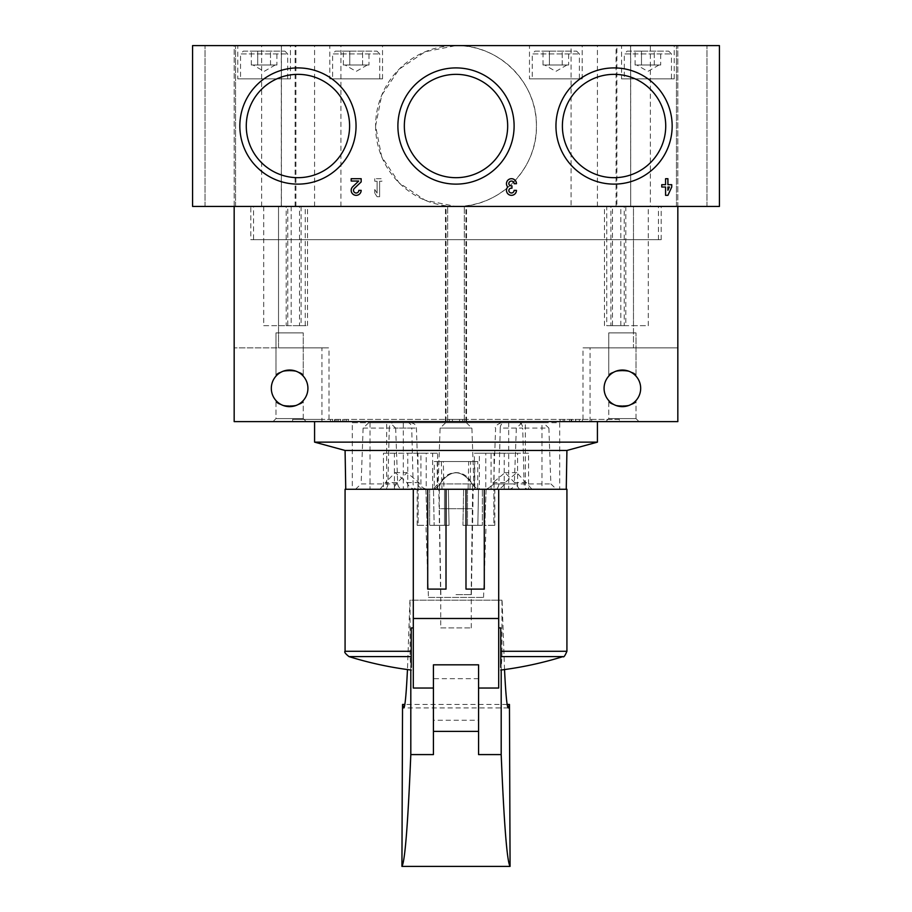 <?xml version="1.0" encoding="UTF-8"?>
<svg xmlns="http://www.w3.org/2000/svg" width="912" height="912" viewBox="0 0 912 912"><rect width="100%" height="100%" fill="white"/><g stroke="black" fill="none" stroke-linecap="round" stroke-linejoin="round"><path stroke-width="0.68" stroke-dasharray="4.56 3.42" d="M295.933 206.431L295.933 45.6L192.569 45.6L192.569 206.431L456 206.431L425.186 200.298L399.114 182.856L381.706 156.796L375.584 126.016L381.706 95.236L399.137 69.152L425.22 51.722L456 45.6C498.955 44.54 537.442 82.912 536.416 125.959C537.43 169.016 499.206 207.434 456 206.431L571.083 206.431L571.083 45.6L719.431 45.6L616.067 45.6L616.067 206.431L719.431 206.431L719.431 45.6L719.431 206.431L719.431 45.6L616.067 45.6M340.917 206.431L340.917 45.6L571.083 45.6M381.957 181.226L379.62 181.226L381.957 181.226L381.957 178.706L374.752 178.706L381.957 178.706L381.957 181.226M374.752 181.226L374.752 178.706L374.752 181.226L377.101 181.226L374.752 181.226M377.101 193.127L377.101 181.226L377.101 193.127L374.752 189.514L377.101 193.127M374.752 193.127L374.752 189.514L374.752 193.127L377.101 196.73L374.752 193.127M379.62 196.73L377.101 196.73L379.62 196.73L379.62 181.226L379.62 196.73M549.423 51.14L568.632 51.14L543.016 51.14L549.423 51.14L543.016 51.14L549.423 51.14L549.423 65.014L546.22 65.014L565.429 65.014L543.016 65.014L549.423 65.014L549.423 51.14M349.763 51.14L368.984 51.14L343.368 51.14L349.763 51.14L343.368 51.14L349.763 51.14L349.763 65.014L346.571 65.014L365.78 65.014L343.368 65.014L349.763 65.014L349.763 51.14M641.489 51.14L660.698 51.14L635.083 51.14L641.489 51.14L635.083 51.14L641.489 51.14L641.489 65.014L638.286 65.014L657.495 65.014L635.083 65.014L641.489 65.014L641.489 51.14M257.708 51.14L276.917 51.14L251.302 51.14L257.708 51.14L251.302 51.14L257.708 51.14L257.708 65.014L254.505 65.014L273.714 65.014L251.302 65.014L257.708 65.014L257.708 51.14M571.083 206.431L616.888 206.431L616.888 45.6M616.888 206.431L719.431 206.431L677.833 206.431L677.833 45.6L677.833 206.431L234.167 206.431L234.167 45.6L281.42 45.6L281.42 206.431M630.58 45.6L630.694 206.431L597.417 206.431L616.067 206.431M630.58 206.431L650.359 206.431L650.359 45.6M650.359 206.431L604.451 206.431L633.475 206.431L633.475 325.675L612.476 325.675L612.476 206.431M295.112 206.431L295.112 45.6L192.569 45.6L192.569 206.431L192.569 45.6L234.167 45.6L234.167 206.431L633.475 206.431L633.475 347.86L677.833 347.86L677.833 206.431M261.641 206.431L261.641 45.6M295.933 45.6L281.42 45.6M295.112 45.6L340.917 45.6M220.294 206.431L205.04 206.431L220.294 206.431M220.294 45.6L205.04 45.6L220.294 45.6M691.706 206.431L676.453 206.431L691.706 206.431M691.706 45.6L676.453 45.6L691.706 45.6M250.8 206.431L661.2 206.431L250.8 206.431L250.8 239.708L661.2 239.708L250.8 239.708M529.484 45.6L582.175 45.6L529.484 45.6L529.484 78.877L582.175 78.877L529.484 78.877M329.825 45.6L382.516 45.6L329.825 45.6L329.825 78.877L382.516 78.877L329.825 78.877M621.551 45.6L674.23 45.6L621.551 45.6L621.551 78.877L674.23 78.877L621.551 78.877M237.77 45.6L290.449 45.6L237.77 45.6L237.77 78.877L290.449 78.877L237.77 78.877M246.274 126.016A51.665 51.665 0 0 0 323.771 170.761A51.665 51.665 0 0 0 323.771 81.271A51.665 51.665 0 0 0 246.274 126.016M562.396 126.016A51.665 51.665 0 0 0 639.893 170.761A51.665 51.665 0 0 0 639.893 81.271A51.665 51.665 0 0 0 562.396 126.016M404.335 126.016A51.665 51.665 0 0 0 481.832 170.761A51.665 51.665 0 0 0 481.832 81.271A51.665 51.665 0 0 0 404.335 126.016A51.665 51.665 0 0 0 481.832 170.761A51.665 51.665 0 0 0 481.832 81.271A51.665 51.665 0 0 0 404.335 126.016A51.665 51.665 0 0 0 481.832 170.761A51.665 51.665 0 0 0 481.832 81.271A51.665 51.665 0 0 0 404.335 126.016M375.584 126.016A80.416 80.416 0 0 0 496.208 195.658A80.416 80.416 0 0 0 496.208 56.373A80.416 80.416 0 0 0 375.584 126.016M397.894 126.016A58.106 58.106 0 0 0 485.059 176.335A58.106 58.106 0 0 0 485.059 75.696A58.106 58.106 0 0 0 397.894 126.016M243.31 51.14L284.909 51.14L243.31 51.14L240.54 53.922L287.679 53.922L240.54 53.922L240.54 78.877L287.679 78.877L240.54 78.877M627.091 51.14L668.69 51.14L627.091 51.14L624.321 53.922L671.46 53.922L624.321 53.922L624.321 78.877L671.46 78.877L624.321 78.877M335.377 51.14L376.975 51.14L335.377 51.14L332.606 53.922L379.745 53.922L332.606 53.922L332.606 78.877L379.745 78.877L332.606 78.877M535.025 51.14L576.623 51.14L535.025 51.14L532.255 53.922L579.394 53.922L532.255 53.922L532.255 78.877L579.394 78.877L532.255 78.877M276.917 65.014L264.115 65.014L276.917 65.014L276.917 51.14M270.511 65.014L270.511 51.14L270.511 65.014M251.302 65.014L251.302 51.14M273.714 65.014L275.207 65.014L273.714 65.014M275.207 65.014L264.115 71.41L253.023 65.014M660.698 65.014L647.885 65.014L660.698 65.014L660.698 51.14M654.292 65.014L654.292 51.14L654.292 65.014M635.083 65.014L635.083 51.14M657.495 65.014L658.977 65.014L657.495 65.014M658.977 65.014L647.885 71.41L636.793 65.014M368.984 65.014L356.17 65.014L368.984 65.014L368.984 51.14M362.577 65.014L362.577 51.14L362.577 65.014M343.368 65.014L343.368 51.14M365.78 65.014L367.262 65.014L365.78 65.014M367.262 65.014L356.17 71.41L345.078 65.014M568.632 65.014L555.83 65.014L568.632 65.014L568.632 51.14M562.237 65.014L562.237 51.14L562.237 65.014M543.016 65.014L543.016 51.14M565.429 65.014L566.922 65.014L565.429 65.014M566.922 65.014L555.83 71.41L544.738 65.014M352.727 186.732A4.993 4.993 0 0 0 354.209 194.94A4.993 4.993 0 0 0 361.163 190.346L358.838 190.346A2.668 2.668 0 0 1 355.121 192.797A2.668 2.668 0 0 1 354.335 188.419L361.163 181.921L361.163 178.706L351.177 178.706L351.177 181.032L358.724 181.032L352.727 186.732M514.117 183.7L516.454 183.7A4.993 4.993 0 0 0 509.683 179.026A4.993 4.993 0 0 0 507.745 187.017A4.993 4.993 0 0 0 509.683 195.008A4.993 4.993 0 0 0 516.454 190.346L514.117 190.346A2.668 2.668 0 0 1 509.158 191.68A2.326 2.326 0 0 1 511.176 188.191L511.963 188.191L511.963 185.854L511.176 185.854A2.326 2.326 0 0 1 509.158 182.366A2.668 2.668 0 0 1 514.117 183.7M671.734 187.017L671.734 184.691L667.915 184.691L667.915 178.706L665.578 178.706L665.578 184.691L661.759 184.691L661.759 187.017L665.578 187.017L665.578 195.339L667.915 195.339L671.734 187.017M667.915 190.277L669.408 187.017L667.915 187.017L667.915 190.277M271.32 388.341A18.297 18.297 0 0 0 298.771 404.187A18.297 18.297 0 0 0 298.771 372.495A18.297 18.297 0 0 0 271.32 388.341M275.983 400.55C274.911 407.379 304.277 407.413 303.251 400.55C304.3 407.402 274.957 407.402 275.983 400.55C274.911 407.379 304.277 407.413 303.251 400.55C304.3 407.402 274.957 407.402 275.983 400.55L275.983 418.608L303.251 418.608L275.983 418.608L272.984 421.618L306.261 421.618L272.984 421.618L306.261 421.618L272.984 421.618L275.983 418.608L303.251 418.608L275.983 418.608L275.983 400.55M275.983 376.132C274.911 369.303 304.277 369.257 303.251 376.132C304.3 369.28 274.957 369.28 275.983 376.132C274.911 369.303 304.277 369.257 303.251 376.132C304.3 369.28 274.957 369.28 275.983 376.132L275.983 332.88L303.251 332.88L275.983 332.88L303.251 332.88L275.983 332.88L275.983 376.132M604.075 388.341A18.297 18.297 0 0 0 631.526 404.187A18.297 18.297 0 0 0 631.526 372.495A18.297 18.297 0 0 0 604.075 388.341M608.749 400.55C607.666 407.379 637.032 407.413 636.017 400.55C637.055 407.402 607.711 407.402 608.749 400.55C607.666 407.379 637.032 407.413 636.017 400.55C637.055 407.402 607.711 407.402 608.749 400.55L608.749 418.608L636.017 418.608L608.749 418.608L605.739 421.618L639.016 421.618L605.739 421.618L639.016 421.618L605.739 421.618L608.749 418.608L636.017 418.608L608.749 418.608L608.749 400.55M608.749 376.132C607.666 369.303 637.032 369.257 636.017 376.132C637.055 369.28 607.711 369.28 608.749 376.132C607.666 369.303 637.032 369.257 636.017 376.132C637.055 369.28 607.711 369.28 608.749 376.132L608.749 332.88L636.017 332.88L608.749 332.88L636.017 332.88L608.749 332.88L608.749 376.132M612.476 325.675L610.903 325.675L610.903 206.431M610.903 325.675L606.754 325.675L606.754 206.431M625.803 206.431L625.803 325.675L606.754 325.675M625.803 325.675L624.241 325.675L624.241 206.431M624.241 325.675L648.284 325.675L648.284 206.431M263.716 206.431L263.716 325.675L287.759 325.675L287.759 206.431M287.759 325.675L286.197 325.675L286.197 206.431M286.197 325.675L291.19 325.675L291.19 206.431M301.097 206.431L301.097 325.675L307.549 325.675L291.19 325.675M301.097 325.675L299.524 325.675L299.524 206.431M299.524 325.675L278.525 325.675L278.525 206.431L278.525 347.86L328.993 347.86L328.993 421.618L447.678 421.618L447.678 206.431L447.678 421.618L445.466 421.618L445.466 206.431M370.033 422.723L370.033 489.277L352.294 489.277L352.294 422.723L541.967 422.723L541.967 489.277L559.706 489.277L559.706 422.723L541.967 422.723M352.294 422.723L559.706 422.723M403.309 422.723L403.309 489.277L386.677 489.277L386.677 422.723L508.691 422.723L508.691 489.277L525.323 489.277L525.323 422.723L508.691 422.723M386.677 422.723L525.323 422.723M543.244 422.723L501.144 422.723L543.244 422.723L548.887 428.081L522.724 428.081A5.54 3.922 -90 0 0 518.803 422.723M389.937 422.723L368.756 422.723L410.856 422.723L389.937 422.723L395.66 428.081L411.745 428.081A5.54 3.922 90 0 0 407.824 422.723M395.66 428.081L397.689 483.919C398.179 487.236 400.106 489.026 403.48 489.277L383.975 489.277A5.54 3.922 90 0 0 387.896 483.919L389.276 428.081L416.396 428.081L411.745 428.081L413.125 483.919A5.54 3.922 90 0 0 417.046 489.277M368.756 422.723L363.113 428.081L361.141 483.919L397.689 483.919M403.48 489.277L383.975 489.277M355.509 489.277L361.141 483.919M548.887 428.081L550.859 483.919L556.491 489.277L494.954 489.277A5.54 3.922 -90 0 0 498.875 483.919L500.255 428.081L522.724 428.081L524.104 483.919A5.54 3.922 -90 0 0 528.025 489.277M522.063 422.723L516.34 428.081L514.311 483.919L493.654 483.919L550.859 483.919M556.491 489.277L494.954 489.277M508.52 489.277C511.894 489.026 513.821 487.236 514.311 483.919M345.751 489.277L566.249 489.277L345.751 489.277M432.619 489.277L479.381 489.277L432.619 489.277L438.159 483.919L473.841 483.919L438.159 483.919L440.108 428.081L445.66 422.723L466.34 422.723L445.66 422.723M352.294 489.277L559.706 489.277M370.033 489.277L386.677 489.277M403.309 489.277L508.691 489.277M505.043 482.619L493.039 482.619C491.18 486.883 488.045 489.094 483.634 489.277L481.411 489.277C476.839 489.151 473.453 486.94 471.253 482.619C473.408 486.86 476.805 489.071 481.411 489.277L496.094 489.277C500.289 489.071 503.276 486.86 505.043 482.619L516.785 472.633L532.038 489.277L525.323 489.277M532.038 489.277L541.967 489.277M415.906 489.277C411.711 489.071 408.724 486.86 406.957 482.619L395.215 472.633L385.4 482.619L397.404 482.619L406.98 472.633L418.961 482.619C420.808 486.94 423.943 489.151 428.366 489.277L430.589 489.277C435.195 489.071 438.592 486.86 440.747 482.619C450.904 469.543 461.073 469.543 471.253 482.619C461.084 469.543 450.927 469.543 440.747 482.619C438.547 486.883 435.161 489.094 430.589 489.277L428.366 489.277M397.404 482.619L392.422 489.277M519.578 489.277L514.596 482.619L505.02 472.633L493.039 482.619M379.962 489.277L385.4 482.619M496.094 489.277L483.634 489.277M445.466 421.618L466.534 421.618L464.322 421.618L464.322 206.431L464.322 421.618L583.007 421.618L583.007 347.86L633.475 347.86L633.475 325.675L648.284 325.675M583.007 421.618L677.833 421.618L677.833 347.86L583.007 347.86M263.716 325.675L278.525 325.675L278.525 347.86L234.167 347.86L321.936 347.86L321.936 421.618L234.167 421.618L234.167 206.431M466.534 421.618L466.534 206.431M253.57 206.431L658.43 206.431L253.57 206.431L253.57 239.708L658.43 239.708L253.57 239.708M321.936 347.86L328.993 347.86M590.064 421.618L590.064 347.86M321.936 421.618L328.993 421.618M292.649 421.618L619.351 421.618L292.649 421.618L292.649 419.395L320.294 419.395L320.294 421.618M314.583 421.618L597.417 421.618L314.583 421.618M566.922 450.46L345.078 450.46M597.417 442.138L314.583 442.138M320.294 419.395L591.706 419.395L591.706 421.618M591.706 419.395L619.351 419.395L619.351 421.618M619.351 419.395L292.649 419.395M560.116 419.395L582.46 419.395L571.094 419.395L573.295 419.395L573.295 421.618L571.094 421.618L582.46 421.618L560.116 421.618L560.116 419.395L563.149 419.395L563.149 421.618L560.116 421.618M573.295 419.395L563.149 419.395M462.658 419.395L449.342 419.395L462.658 419.395L462.658 421.618L449.342 421.618L462.658 421.618L462.658 419.395M340.427 419.395L330.395 419.395L340.427 419.395L340.427 421.618L348.27 421.618L330.395 421.618L340.427 421.618L340.427 419.395M346.081 419.395L346.081 421.618M348.27 419.395L348.27 421.618M342.627 419.395L342.627 421.618M346.229 419.395L346.229 421.618M344.041 419.395L344.041 421.618M332.584 419.395L332.584 421.618M330.395 419.395L330.395 421.618M334.624 419.395L334.624 421.618M336.824 419.395L336.824 421.618L336.824 419.395L338.238 419.395L335.171 419.395L336.824 419.395M335.171 419.395L335.171 421.618M338.238 419.395L338.238 421.618M449.342 419.395L449.342 421.618L449.342 419.395M452.455 419.395L452.455 421.618L459.545 421.618L452.455 421.618L452.455 419.395L459.545 419.395L459.545 421.618L459.545 419.395L452.455 419.395M569.533 419.395L569.533 421.618M571.721 419.395L571.721 421.618M564.619 419.395L564.619 421.618M571.094 419.395L571.094 421.618M575.723 419.395L575.723 421.618L579.348 421.618L573.295 421.618M575.723 421.618L563.149 421.618M444.52 525.323L449.035 525.323L448.373 489.277L444.52 489.277L448.373 489.277L449.035 525.323L444.52 525.323L444.52 489.277L429.632 489.277L444.52 489.277L444.52 525.323L429.632 525.323L434.146 525.323L433.485 489.277L434.146 525.323L429.632 525.323L429.632 489.277L429.632 525.323L444.52 525.323M463.627 489.277L467.48 489.277L463.627 489.277L462.965 525.323L467.48 525.323L467.48 489.277L482.368 489.277L467.48 489.277L467.48 525.323L462.965 525.323L463.627 489.277L448.373 489.277L463.627 489.277M482.368 525.323L477.854 525.323L478.515 489.277L477.854 525.323L482.368 525.323L482.368 489.277L482.368 525.323L467.48 525.323L482.368 525.323M486.13 489.277L493.859 489.277L486.13 489.277L484.819 525.323L493.859 525.323L493.859 489.277L494.817 489.277L493.859 489.277L493.859 525.323L484.819 525.323L486.13 489.277L478.515 489.277L486.13 489.277M425.87 489.277L418.141 489.277L425.87 489.277L427.181 525.323L418.141 525.323L418.141 489.277L417.183 489.277L418.141 489.277L418.141 525.323L427.181 525.323L425.87 489.277L433.485 489.277L425.87 489.277M462.965 525.323L477.854 525.323L462.965 525.323M434.146 525.323L449.035 525.323L434.146 525.323M427.181 525.323L425.927 525.323L427.181 525.323M418.141 525.323L417.183 525.323L418.141 525.323M566.922 489.277L345.078 489.277M394.429 489.277L426.223 489.277L394.429 489.277L394.429 453.23L426.223 453.23L426.223 489.277M485.777 489.277L528.55 489.277L485.777 489.277L485.777 453.23L491.089 453.23L491.089 489.277M417.958 489.277L437.6 489.277L417.958 489.277L417.958 453.23L437.6 453.23L437.6 489.277M474.4 489.277L504.233 489.277L474.4 489.277L474.4 453.23L479.336 453.23L479.336 489.277M469.999 489.277L434.272 489.277L477.728 489.277L469.999 489.277L470.66 461.54L477.728 461.54L477.728 489.277M470.66 461.54L434.272 461.54L434.272 489.277M441.34 461.54L442.001 489.277M468.107 489.277L468.688 461.54L474.764 461.54L474.764 489.277M474.764 461.54L437.236 461.54L443.312 461.54L443.893 489.277M437.236 461.54L437.236 489.277M443.312 461.54L468.688 461.54M465.986 489.277L465.986 589.106L484.283 589.106L484.283 489.277M446.014 489.277L446.014 589.106L427.717 589.106L427.717 489.277M498.704 688.036L498.704 489.277M566.922 651.293L501.942 651.293L501.942 600.199L409.921 600.199L407.47 669.568M411.244 656.594L411.244 667.299A357.743 357.743 0 0 1 410.81 667.242A357.721 4.742 90 0 1 410.115 656.594L410.058 600.199L501.942 600.199M413.296 688.036L413.296 489.277M433.428 754.589L433.428 731.367M433.428 720.263L433.428 678.665L433.428 720.263L478.572 720.263L478.572 699.47L478.572 720.263M411.244 651.293L411.244 627.923L413.296 627.923M410.81 667.242L410.81 670.001M478.572 754.589L478.572 664.825M501.19 670.001L501.19 667.242A357.743 357.743 0 0 1 500.756 667.299L500.756 656.594M498.704 627.923L500.756 627.923L500.756 651.293M501.942 651.293L501.885 656.594A357.721 4.742 -90 0 1 501.19 667.242M478.572 699.47L478.572 678.665L478.572 699.47M504.53 669.568L502.079 600.199M507.163 704.463L404.837 704.463M394.429 453.23L383.45 453.23L383.45 489.277M383.45 453.23L420.911 453.23L420.911 489.277M420.911 453.23L426.223 453.23M491.089 453.23L528.55 453.23L528.55 489.277M528.55 453.23L517.571 453.23L517.571 489.277M485.777 453.23L517.571 453.23M417.958 453.23L407.767 453.23L407.767 489.277M407.767 453.23L432.664 453.23L432.664 489.277M432.664 453.23L437.6 453.23M479.336 453.23L504.233 453.23L504.233 489.277M504.233 453.23L494.042 453.23L494.042 489.277M474.4 453.23L494.042 453.23M434.272 461.54L477.728 461.54M456 594.647L471.356 594.647L456 594.647M493.859 525.323L494.817 525.323L493.859 525.323M484.819 525.323L486.073 525.323L484.819 525.323M440.861 594.647L439.367 508.691L472.633 508.691L439.367 508.691L439.367 489.277L472.633 489.277L439.367 489.277A16.633 16.633 0 0 1 456 472.633A16.633 16.633 0 0 1 472.633 489.277L471.139 594.647M440.747 627.923L471.253 627.923L440.747 627.923L440.747 597.417L471.253 597.417L440.747 597.417M428.446 597.417L483.554 597.417L428.446 597.417L425.927 525.323M620.81 325.675L620.81 206.431M305.246 325.675L305.246 206.431M363.113 428.081L389.276 428.081A5.54 3.922 90 0 1 393.197 422.723M516.34 428.081L500.255 428.081A5.54 3.922 -90 0 1 504.176 422.723M446.059 421.618L446.059 206.431M465.941 421.618L465.941 206.431M526.6 482.619L514.596 482.619M406.957 482.619L418.961 482.619M440.108 428.081L471.892 428.081L440.108 428.081M575.643 419.395L575.643 421.618M410.058 651.293L345.078 651.293M410.115 656.594L348.977 656.594M563.023 656.594L501.885 656.594M630.694 206.431L630.694 45.6M597.417 206.431L597.417 45.6M314.583 206.431L314.583 45.6M281.306 206.431L281.306 45.6M235.547 206.431L235.547 45.6L235.547 206.431M205.04 206.431L205.04 45.6L205.04 206.431M706.96 206.431L706.96 45.6L706.96 206.431M676.453 206.431L676.453 45.6L676.453 206.431M661.2 239.708L661.2 206.431M284.909 51.14L287.679 53.922L287.679 78.877M290.449 78.877L290.449 45.6M668.69 51.14L671.46 53.922L671.46 78.877M674.23 78.877L674.23 45.6M376.975 51.14L379.745 53.922L379.745 78.877M382.516 78.877L382.516 45.6M576.623 51.14L579.394 53.922L579.394 78.877M582.175 78.877L582.175 45.6M604.451 325.675L604.451 206.431M307.549 325.675L307.549 206.431M516.785 472.633L505.02 472.633M395.215 472.633L406.98 472.633M658.43 239.708L658.43 206.431M466.34 422.723L471.892 428.081L473.841 483.919C473.111 485.982 474.958 487.772 479.381 489.277M501.144 422.723C496.06 425.072 494.213 426.85 495.604 428.081L493.654 483.919L488.114 489.277M410.856 422.723C414.493 423.396 416.339 425.174 416.396 428.081L418.346 483.919C417.628 485.982 419.474 487.772 423.886 489.277M636.017 376.132L636.017 332.88L636.017 376.132M636.017 418.608L636.017 400.55L636.017 418.608L639.016 421.618L636.017 418.608M303.251 376.132L303.251 332.88L303.251 376.132M303.251 418.608L303.251 400.55L303.251 418.608L306.261 421.618L303.251 418.608M582.46 419.395L582.46 421.618M579.348 419.395L579.348 421.618M508.315 707.917L403.685 707.917M471.356 594.647L473.191 489.277M440.644 594.647L438.809 489.277M494.817 525.323L494.817 489.277M417.183 525.323L417.183 489.277M478.572 678.665L433.428 678.665M471.253 627.923L471.253 597.417M483.554 597.417L486.073 525.323"/><path stroke-width="1.37" d="M719.431 206.431L719.431 45.6L192.569 45.6L192.569 206.431L719.431 206.431M671.734 184.691L667.915 184.691L667.915 178.706L665.578 178.706L665.578 184.691L661.759 184.691L661.759 187.017L665.578 187.017L665.578 195.339L667.915 195.339L671.734 187.017L671.734 184.691M516.454 183.7A4.993 4.993 0 0 0 509.683 179.026A4.993 4.993 0 0 0 507.745 187.017A4.993 4.993 0 0 0 509.683 195.008A4.993 4.993 0 0 0 516.454 190.346L514.117 190.346A2.668 2.668 0 0 1 509.158 191.68A2.326 2.326 0 0 1 511.176 188.191L511.963 188.191L511.963 185.854L511.176 185.854A2.326 2.326 0 0 1 509.158 182.366A2.668 2.668 0 0 1 514.117 183.7L516.454 183.7M361.163 190.346L358.838 190.346A2.668 2.668 0 0 1 355.121 192.797A2.668 2.668 0 0 1 354.335 188.419L361.163 181.921L361.163 178.706L351.177 178.706L351.177 181.032L358.724 181.032L352.727 186.732A4.993 4.993 0 0 0 354.209 194.94A4.993 4.993 0 0 0 361.163 190.346M397.894 126.016A58.106 58.106 0 0 0 485.059 176.335A58.106 58.106 0 0 0 485.059 75.696A58.106 58.106 0 0 0 397.894 126.016M555.955 126.016A58.106 58.106 0 0 0 643.108 176.335A58.106 58.106 0 0 0 643.108 75.696A58.106 58.106 0 0 0 555.955 126.016M239.833 126.016A58.106 58.106 0 0 0 326.998 176.335A58.106 58.106 0 0 0 326.998 75.696A58.106 58.106 0 0 0 239.833 126.016M246.274 126.016A51.665 51.665 0 0 0 323.771 170.761A51.665 51.665 0 0 0 323.771 81.271A51.665 51.665 0 0 0 246.274 126.016M562.396 126.016A51.665 51.665 0 0 0 639.893 170.761A51.665 51.665 0 0 0 639.893 81.271A51.665 51.665 0 0 0 562.396 126.016M404.335 126.016A51.665 51.665 0 0 0 481.832 170.761A51.665 51.665 0 0 0 481.832 81.271A51.665 51.665 0 0 0 404.335 126.016M667.915 190.277L669.408 187.017L667.915 187.017L667.915 190.277M271.32 388.341A18.297 18.297 0 0 0 298.771 404.187A18.297 18.297 0 0 0 298.771 372.495A18.297 18.297 0 0 0 271.32 388.341M604.075 388.341A18.297 18.297 0 0 0 631.526 404.187A18.297 18.297 0 0 0 631.526 372.495A18.297 18.297 0 0 0 604.075 388.341M234.167 206.431L234.167 421.618L677.833 421.618L677.833 206.431M345.751 489.277L345.078 450.46L566.922 450.46L597.417 442.138L597.417 421.618M345.078 450.46L314.583 442.138L597.417 442.138M314.583 442.138L314.583 421.618M413.296 627.923L411.244 627.923L411.244 651.293L345.078 651.293L345.078 489.277L566.922 489.277L566.922 651.293L500.756 651.293L500.756 627.923L498.704 627.923M465.986 489.277L465.986 589.106L484.283 589.106L484.283 489.277M427.717 489.277L427.717 589.106L446.014 589.106L446.014 489.277M413.296 489.277L413.296 688.036L433.428 688.036M498.704 489.277L498.704 618.496L413.296 618.496M433.428 664.825L478.572 664.825L478.572 731.367L433.428 731.367L433.428 664.825L433.428 754.589L410.81 754.589C407.915 824.368 404.962 861.635 401.93 866.4L402.545 704.463L403.685 707.917C404.974 707.803 406.228 695.012 407.47 669.568M411.244 651.293L411.244 656.594L411.244 651.293M410.81 670.001L410.81 754.589M498.704 618.496L498.704 688.036L478.572 688.036M401.93 866.4L510.07 866.4C507.038 861.635 504.085 824.368 501.19 754.589L478.572 754.589L478.572 731.367M501.19 754.589L501.19 670.001M500.756 651.293L500.756 656.594L500.756 651.293M411.244 667.299L411.244 656.594L348.977 656.594A360.491 360.491 0 0 0 411.244 670.058M500.756 670.058A360.491 360.491 0 0 0 563.023 656.594L500.756 656.594L500.756 667.299M510.07 866.4L509.455 704.463L508.315 707.917C507.026 707.803 505.772 695.012 504.53 669.568M509.455 704.463L507.163 704.463M404.837 704.463L402.545 704.463M566.249 489.277L566.922 450.46M345.078 651.293C344.052 651.909 345.352 653.676 348.977 656.594M563.023 656.594C563.684 657.609 564.984 655.842 566.922 651.293"/></g></svg>
